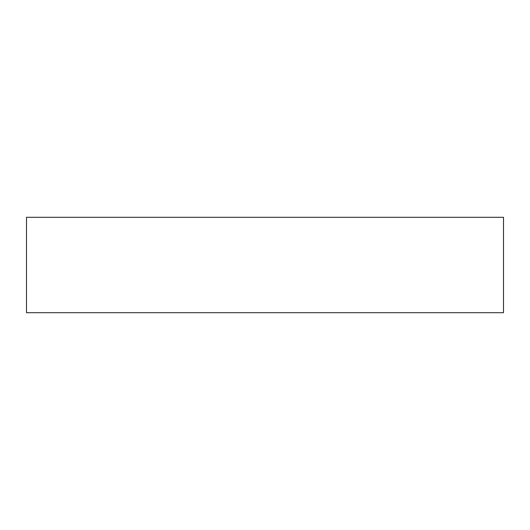 <?xml version="1.0" encoding="UTF-8"?>
<svg xmlns="http://www.w3.org/2000/svg" width="530" height="530" viewBox="0 0 530 530"><rect width="100%" height="100%" fill="white"/><g stroke="black" fill="none" stroke-linecap="round" stroke-linejoin="round"><path stroke-width="0.79" d="M503.5 217.3L503.5 312.7L26.5 312.7L26.5 217.3L503.5 217.3"/></g></svg>
